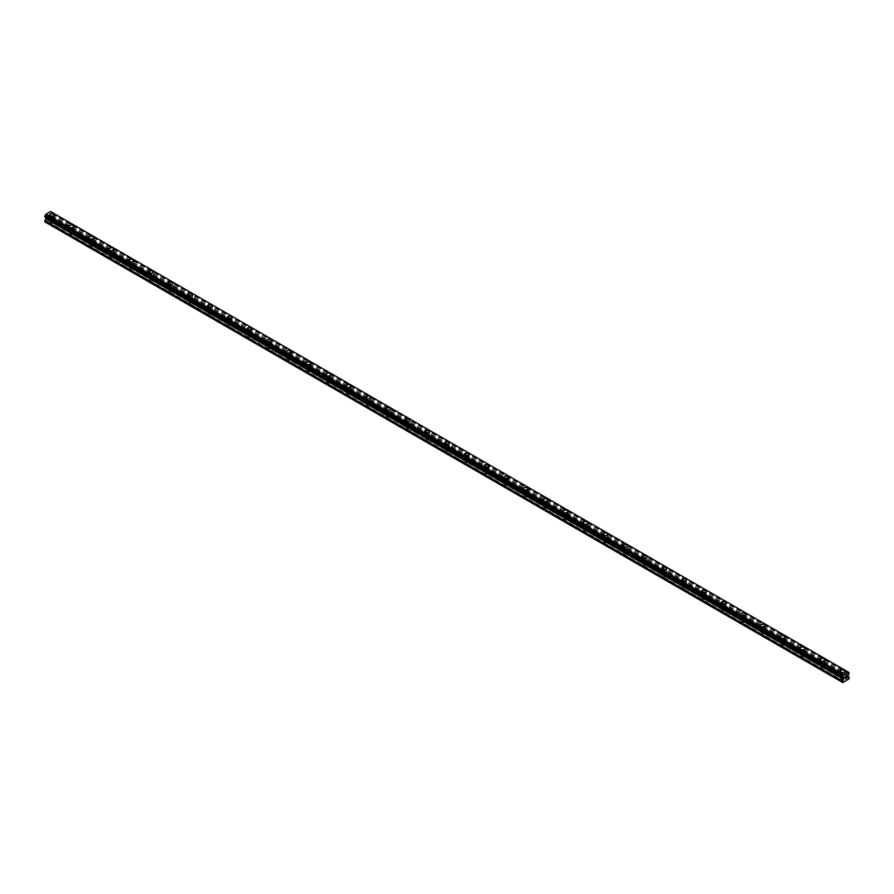 <?xml version="1.0" encoding="UTF-8"?>
<svg xmlns="http://www.w3.org/2000/svg" width="894" height="894" viewBox="0 0 894 894"><rect width="100%" height="100%" fill="white"/><g stroke="black" fill="none" stroke-linecap="round" stroke-linejoin="round"><path stroke-width="0.67" stroke-dasharray="4.47 3.35" d="M50.746 222.997A1.576 0.905 0 0 0 52.467 223.187A1.576 0.905 0 0 0 53.439 222.349A1.576 0.905 0 0 0 52.969 221.712A1.576 0.905 0 0 0 51.26 221.511A1.576 0.905 0 0 0 50.287 222.349A1.576 0.905 0 0 0 50.746 222.997M50.746 218.996A1.576 0.905 0 0 0 52.467 219.198A1.576 0.905 0 0 0 53.439 218.359A1.576 0.905 0 0 0 52.969 217.723A1.576 0.905 0 0 0 51.26 217.521A1.576 0.905 0 0 0 50.287 218.359A1.576 0.905 0 0 0 50.746 218.996M54.31 214.94L54.31 214.94A2.447 1.408 180 0 1 52.802 216.247A2.447 1.408 180 0 1 50.131 215.935A2.447 1.408 180 0 1 49.416 214.94L49.416 214.94M70.503 234.396A1.576 0.905 0 0 0 72.224 234.597A1.576 0.905 0 0 0 73.185 233.759A1.576 0.905 0 0 0 72.727 233.11A1.576 0.905 0 0 0 71.017 232.921A1.576 0.905 0 0 0 70.045 233.759A1.576 0.905 0 0 0 70.503 234.396M70.503 230.406A1.576 0.905 0 0 0 72.224 230.607A1.576 0.905 0 0 0 73.185 229.769A1.576 0.905 0 0 0 72.727 229.121A1.576 0.905 0 0 0 71.017 228.931A1.576 0.905 0 0 0 70.045 229.769A1.576 0.905 0 0 0 70.503 230.406M74.068 226.35L74.068 226.338A2.447 1.408 180 0 1 72.559 227.646A2.447 1.408 180 0 1 69.888 227.344A2.447 1.408 180 0 1 69.173 226.35L69.173 226.338M90.26 245.805A1.576 0.905 0 0 0 91.981 246.006A1.576 0.905 0 0 0 92.942 245.168A1.576 0.905 0 0 0 92.484 244.52A1.576 0.905 0 0 0 90.775 244.33A1.576 0.905 0 0 0 89.802 245.168A1.576 0.905 0 0 0 90.26 245.805M90.26 241.816A1.576 0.905 0 0 0 91.981 242.006A1.576 0.905 0 0 0 92.942 241.168A1.576 0.905 0 0 0 92.484 240.531A1.576 0.905 0 0 0 90.775 240.33A1.576 0.905 0 0 0 89.802 241.168A1.576 0.905 0 0 0 90.26 241.816M93.825 237.748L93.825 237.748A2.447 1.408 180 0 1 92.317 239.056A2.447 1.408 180 0 1 89.646 238.754A2.447 1.408 180 0 1 88.931 237.748L88.931 237.748M110.018 257.215A1.576 0.905 0 0 0 111.739 257.405A1.576 0.905 0 0 0 112.7 256.567A1.576 0.905 0 0 0 112.242 255.93A1.576 0.905 0 0 0 110.532 255.729A1.576 0.905 0 0 0 109.56 256.567A1.576 0.905 0 0 0 110.018 257.215M110.018 253.225A1.576 0.905 0 0 0 111.739 253.415A1.576 0.905 0 0 0 112.7 252.577A1.576 0.905 0 0 0 112.242 251.94A1.576 0.905 0 0 0 110.532 251.739A1.576 0.905 0 0 0 109.56 252.577A1.576 0.905 0 0 0 110.018 253.225M113.583 249.158L113.583 249.158A2.447 1.408 180 0 1 112.063 250.465A2.447 1.408 180 0 1 109.403 250.152A2.447 1.408 180 0 1 108.688 249.158L108.688 249.158M129.775 268.613A1.576 0.905 0 0 0 131.496 268.815A1.576 0.905 0 0 0 132.457 267.976A1.576 0.905 0 0 0 131.999 267.34A1.576 0.905 0 0 0 130.289 267.138A1.576 0.905 0 0 0 129.317 267.976A1.576 0.905 0 0 0 129.775 268.613M129.775 264.624A1.576 0.905 0 0 0 131.496 264.825A1.576 0.905 0 0 0 132.457 263.987A1.576 0.905 0 0 0 131.999 263.339A1.576 0.905 0 0 0 130.289 263.149A1.576 0.905 0 0 0 129.317 263.987A1.576 0.905 0 0 0 129.775 264.624M133.329 260.567L133.329 260.567A2.447 1.408 180 0 1 131.82 261.875A2.447 1.408 180 0 1 129.161 261.562A2.447 1.408 180 0 1 128.445 260.567L128.445 260.567M149.533 280.023A1.576 0.905 0 0 0 151.242 280.224A1.576 0.905 0 0 0 152.215 279.386A1.576 0.905 0 0 0 151.757 278.738A1.576 0.905 0 0 0 150.047 278.548A1.576 0.905 0 0 0 149.075 279.386A1.576 0.905 0 0 0 149.533 280.023M149.533 276.034A1.576 0.905 0 0 0 151.242 276.235A1.576 0.905 0 0 0 152.215 275.397A1.576 0.905 0 0 0 151.757 274.749A1.576 0.905 0 0 0 150.047 274.559A1.576 0.905 0 0 0 149.075 275.397A1.576 0.905 0 0 0 149.533 276.034M153.086 271.966L153.086 271.977A2.447 1.408 180 0 1 151.578 273.273A2.447 1.408 180 0 1 148.918 272.972A2.447 1.408 180 0 1 148.203 271.977L148.203 271.966M169.29 291.433A1.576 0.905 0 0 0 171 291.634A1.576 0.905 0 0 0 171.972 290.796A1.576 0.905 0 0 0 171.514 290.148A1.576 0.905 0 0 0 169.804 289.947A1.576 0.905 0 0 0 168.832 290.796A1.576 0.905 0 0 0 169.29 291.433M169.29 287.443A1.576 0.905 0 0 0 171 287.633A1.576 0.905 0 0 0 171.972 286.795A1.576 0.905 0 0 0 171.514 286.158A1.576 0.905 0 0 0 169.804 285.957A1.576 0.905 0 0 0 168.832 286.795A1.576 0.905 0 0 0 169.29 287.443M172.844 283.376L172.844 283.376A2.447 1.408 180 0 1 171.335 284.683A2.447 1.408 180 0 1 168.675 284.381A2.447 1.408 180 0 1 167.96 283.376L167.96 283.376M189.047 302.842A1.576 0.905 0 0 0 190.757 303.032A1.576 0.905 0 0 0 191.729 302.194A1.576 0.905 0 0 0 191.271 301.557A1.576 0.905 0 0 0 189.562 301.356A1.576 0.905 0 0 0 188.589 302.194A1.576 0.905 0 0 0 189.047 302.842M189.047 298.842A1.576 0.905 0 0 0 190.757 299.043A1.576 0.905 0 0 0 191.729 298.205A1.576 0.905 0 0 0 191.271 297.568A1.576 0.905 0 0 0 189.562 297.367A1.576 0.905 0 0 0 188.589 298.205A1.576 0.905 0 0 0 189.047 298.842M192.601 294.785L192.601 294.785A2.447 1.408 180 0 1 191.093 296.093A2.447 1.408 180 0 1 188.433 295.78A2.447 1.408 180 0 1 187.718 294.785L187.718 294.785M208.805 314.241A1.576 0.905 0 0 0 210.515 314.442A1.576 0.905 0 0 0 211.487 313.604A1.576 0.905 0 0 0 211.029 312.967A1.576 0.905 0 0 0 209.319 312.766A1.576 0.905 0 0 0 208.347 313.604A1.576 0.905 0 0 0 208.805 314.241M208.805 310.252A1.576 0.905 0 0 0 210.515 310.453A1.576 0.905 0 0 0 211.487 309.615A1.576 0.905 0 0 0 211.029 308.966A1.576 0.905 0 0 0 209.319 308.776A1.576 0.905 0 0 0 208.347 309.615A1.576 0.905 0 0 0 208.805 310.252M212.359 306.195L212.359 306.184A2.447 1.408 180 0 1 210.85 307.491A2.447 1.408 180 0 1 208.19 307.19A2.447 1.408 180 0 1 207.475 306.195L207.475 306.184M228.562 325.651A1.576 0.905 0 0 0 230.272 325.852A1.576 0.905 0 0 0 231.244 325.014A1.576 0.905 0 0 0 230.786 324.366A1.576 0.905 0 0 0 229.076 324.176A1.576 0.905 0 0 0 228.104 325.014A1.576 0.905 0 0 0 228.562 325.651M228.562 321.661A1.576 0.905 0 0 0 230.272 321.851A1.576 0.905 0 0 0 231.244 321.013A1.576 0.905 0 0 0 230.786 320.376A1.576 0.905 0 0 0 229.076 320.175A1.576 0.905 0 0 0 228.104 321.013A1.576 0.905 0 0 0 228.562 321.661M232.116 317.593L232.116 317.593A2.447 1.408 180 0 1 230.607 318.901A2.447 1.408 180 0 1 227.948 318.599A2.447 1.408 180 0 1 227.232 317.593L227.232 317.593M248.32 337.06A1.576 0.905 0 0 0 250.029 337.25A1.576 0.905 0 0 0 251.002 336.412A1.576 0.905 0 0 0 250.543 335.775A1.576 0.905 0 0 0 248.834 335.574A1.576 0.905 0 0 0 247.862 336.412A1.576 0.905 0 0 0 248.32 337.06M248.32 333.071A1.576 0.905 0 0 0 250.029 333.261A1.576 0.905 0 0 0 251.002 332.423A1.576 0.905 0 0 0 250.543 331.786A1.576 0.905 0 0 0 248.834 331.585A1.576 0.905 0 0 0 247.862 332.423A1.576 0.905 0 0 0 248.32 333.071M251.873 329.003L251.873 329.003A2.447 1.408 180 0 1 250.365 330.311A2.447 1.408 180 0 1 247.705 329.998A2.447 1.408 180 0 1 246.99 329.003L246.99 329.003M268.077 348.47A1.576 0.905 0 0 0 269.787 348.66A1.576 0.905 0 0 0 270.759 347.822A1.576 0.905 0 0 0 270.301 347.185A1.576 0.905 0 0 0 268.591 346.984A1.576 0.905 0 0 0 267.619 347.822A1.576 0.905 0 0 0 268.077 348.47M268.077 344.469A1.576 0.905 0 0 0 269.787 344.671A1.576 0.905 0 0 0 270.759 343.832A1.576 0.905 0 0 0 270.301 343.184A1.576 0.905 0 0 0 268.591 342.994A1.576 0.905 0 0 0 267.619 343.832A1.576 0.905 0 0 0 268.077 344.469M271.631 340.413L271.631 340.413A2.447 1.408 180 0 1 270.122 341.72A2.447 1.408 180 0 1 267.462 341.407A2.447 1.408 180 0 1 266.747 340.413L266.747 340.413M287.834 359.869A1.576 0.905 0 0 0 289.544 360.07A1.576 0.905 0 0 0 290.516 359.232A1.576 0.905 0 0 0 290.058 358.583A1.576 0.905 0 0 0 288.349 358.393A1.576 0.905 0 0 0 287.376 359.232A1.576 0.905 0 0 0 287.834 359.869M287.834 355.879A1.576 0.905 0 0 0 289.544 356.08A1.576 0.905 0 0 0 290.516 355.242A1.576 0.905 0 0 0 290.058 354.594A1.576 0.905 0 0 0 288.349 354.404A1.576 0.905 0 0 0 287.376 355.242A1.576 0.905 0 0 0 287.834 355.879M291.388 351.811L291.388 351.823A2.447 1.408 180 0 1 289.879 353.119A2.447 1.408 180 0 1 287.22 352.817A2.447 1.408 180 0 1 286.505 351.823L286.505 351.811M307.592 371.278A1.576 0.905 0 0 0 309.302 371.479A1.576 0.905 0 0 0 310.274 370.641A1.576 0.905 0 0 0 309.816 369.993A1.576 0.905 0 0 0 308.095 369.803A1.576 0.905 0 0 0 307.134 370.641A1.576 0.905 0 0 0 307.592 371.278M307.592 367.289A1.576 0.905 0 0 0 309.302 367.479A1.576 0.905 0 0 0 310.274 366.641A1.576 0.905 0 0 0 309.816 366.004A1.576 0.905 0 0 0 308.095 365.802A1.576 0.905 0 0 0 307.134 366.641A1.576 0.905 0 0 0 307.592 367.289M311.146 363.221L311.146 363.221A2.447 1.408 180 0 1 309.637 364.528A2.447 1.408 180 0 1 306.977 364.227A2.447 1.408 180 0 1 306.262 363.221L306.262 363.221M327.349 382.688A1.576 0.905 0 0 0 329.059 382.878A1.576 0.905 0 0 0 330.031 382.04A1.576 0.905 0 0 0 329.573 381.403A1.576 0.905 0 0 0 327.852 381.202A1.576 0.905 0 0 0 326.891 382.04A1.576 0.905 0 0 0 327.349 382.688M327.349 378.687A1.576 0.905 0 0 0 329.059 378.888A1.576 0.905 0 0 0 330.031 378.05A1.576 0.905 0 0 0 329.573 377.413A1.576 0.905 0 0 0 327.852 377.212A1.576 0.905 0 0 0 326.891 378.05A1.576 0.905 0 0 0 327.349 378.687M330.903 374.631L330.903 374.631A2.447 1.408 180 0 1 329.394 375.938A2.447 1.408 180 0 1 326.735 375.625A2.447 1.408 180 0 1 326.008 374.631L326.008 374.631M347.107 394.086A1.576 0.905 0 0 0 348.816 394.288A1.576 0.905 0 0 0 349.789 393.449A1.576 0.905 0 0 0 349.331 392.812A1.576 0.905 0 0 0 347.61 392.611A1.576 0.905 0 0 0 346.648 393.449A1.576 0.905 0 0 0 347.107 394.086M347.107 390.097A1.576 0.905 0 0 0 348.816 390.298A1.576 0.905 0 0 0 349.789 389.46A1.576 0.905 0 0 0 349.331 388.812A1.576 0.905 0 0 0 347.61 388.622A1.576 0.905 0 0 0 346.648 389.46A1.576 0.905 0 0 0 347.107 390.097M350.66 386.04L350.66 386.04A2.447 1.408 180 0 1 349.152 387.337A2.447 1.408 180 0 1 346.492 387.035A2.447 1.408 180 0 1 345.766 386.04L345.766 386.04M366.864 405.496A1.576 0.905 0 0 0 368.574 405.697A1.576 0.905 0 0 0 369.546 404.859A1.576 0.905 0 0 0 369.088 404.211A1.576 0.905 0 0 0 367.367 404.021A1.576 0.905 0 0 0 366.406 404.859A1.576 0.905 0 0 0 366.864 405.496M366.864 401.507A1.576 0.905 0 0 0 368.574 401.697A1.576 0.905 0 0 0 369.546 400.858A1.576 0.905 0 0 0 369.088 400.221A1.576 0.905 0 0 0 367.367 400.02A1.576 0.905 0 0 0 366.406 400.858A1.576 0.905 0 0 0 366.864 401.507M370.418 397.439L370.418 397.439A2.447 1.408 180 0 1 368.909 398.746A2.447 1.408 180 0 1 366.238 398.445A2.447 1.408 180 0 1 365.523 397.439L365.523 397.439M386.621 416.906A1.576 0.905 0 0 0 388.331 417.096A1.576 0.905 0 0 0 389.303 416.258A1.576 0.905 0 0 0 388.845 415.621A1.576 0.905 0 0 0 387.124 415.419A1.576 0.905 0 0 0 386.152 416.258A1.576 0.905 0 0 0 386.621 416.906M386.621 412.916A1.576 0.905 0 0 0 388.331 413.106A1.576 0.905 0 0 0 389.303 412.268A1.576 0.905 0 0 0 388.845 411.631A1.576 0.905 0 0 0 387.124 411.43A1.576 0.905 0 0 0 386.152 412.268A1.576 0.905 0 0 0 386.621 412.916M390.175 408.849L390.175 408.849A2.447 1.408 180 0 1 388.666 410.156A2.447 1.408 180 0 1 385.996 409.854A2.447 1.408 180 0 1 385.28 408.849L385.28 408.849M406.379 428.315A1.576 0.905 0 0 0 408.089 428.505A1.576 0.905 0 0 0 409.061 427.667A1.576 0.905 0 0 0 408.603 427.03A1.576 0.905 0 0 0 406.882 426.829A1.576 0.905 0 0 0 405.91 427.667A1.576 0.905 0 0 0 406.379 428.315M406.379 424.315A1.576 0.905 0 0 0 408.089 424.516A1.576 0.905 0 0 0 409.061 423.678A1.576 0.905 0 0 0 408.603 423.03A1.576 0.905 0 0 0 406.882 422.84A1.576 0.905 0 0 0 405.91 423.678A1.576 0.905 0 0 0 406.379 424.315M409.933 420.258L409.933 420.258A2.447 1.408 180 0 1 408.424 421.566A2.447 1.408 180 0 1 405.753 421.253A2.447 1.408 180 0 1 405.038 420.258L405.038 420.258M426.136 439.714A1.576 0.905 0 0 0 427.846 439.915A1.576 0.905 0 0 0 428.818 439.077A1.576 0.905 0 0 0 428.349 438.429A1.576 0.905 0 0 0 426.639 438.239A1.576 0.905 0 0 0 425.667 439.077A1.576 0.905 0 0 0 426.136 439.714M426.136 435.724A1.576 0.905 0 0 0 427.846 435.926A1.576 0.905 0 0 0 428.818 435.087A1.576 0.905 0 0 0 428.349 434.439A1.576 0.905 0 0 0 426.639 434.249A1.576 0.905 0 0 0 425.667 435.087A1.576 0.905 0 0 0 426.136 435.724M429.69 431.657L429.69 431.668A2.447 1.408 180 0 1 428.181 432.964A2.447 1.408 180 0 1 425.51 432.662A2.447 1.408 180 0 1 424.795 431.668L424.795 431.657M445.894 451.124A1.576 0.905 0 0 0 447.603 451.325A1.576 0.905 0 0 0 448.576 450.487A1.576 0.905 0 0 0 448.106 449.838A1.576 0.905 0 0 0 446.397 449.648A1.576 0.905 0 0 0 445.424 450.487A1.576 0.905 0 0 0 445.894 451.124M445.894 447.134A1.576 0.905 0 0 0 447.603 447.324A1.576 0.905 0 0 0 448.576 446.486A1.576 0.905 0 0 0 448.106 445.849A1.576 0.905 0 0 0 446.397 445.648A1.576 0.905 0 0 0 445.424 446.486A1.576 0.905 0 0 0 445.894 447.134M449.447 443.066L449.447 443.066A2.447 1.408 180 0 1 447.939 444.374A2.447 1.408 180 0 1 445.268 444.072A2.447 1.408 180 0 1 444.553 443.066L444.553 443.066M465.651 462.533A1.576 0.905 0 0 0 467.361 462.723A1.576 0.905 0 0 0 468.333 461.885A1.576 0.905 0 0 0 467.864 461.248A1.576 0.905 0 0 0 466.154 461.047A1.576 0.905 0 0 0 465.182 461.885A1.576 0.905 0 0 0 465.651 462.533M465.651 458.533A1.576 0.905 0 0 0 467.361 458.734A1.576 0.905 0 0 0 468.333 457.896A1.576 0.905 0 0 0 467.864 457.259A1.576 0.905 0 0 0 466.154 457.057A1.576 0.905 0 0 0 465.182 457.896A1.576 0.905 0 0 0 465.651 458.533M469.205 454.476L469.205 454.476A2.447 1.408 180 0 1 467.696 455.784A2.447 1.408 180 0 1 465.025 455.471A2.447 1.408 180 0 1 464.31 454.476L464.31 454.476M485.397 473.932A1.576 0.905 0 0 0 487.118 474.133A1.576 0.905 0 0 0 488.09 473.295A1.576 0.905 0 0 0 487.621 472.658A1.576 0.905 0 0 0 485.911 472.457A1.576 0.905 0 0 0 484.939 473.295A1.576 0.905 0 0 0 485.397 473.932M485.397 469.942A1.576 0.905 0 0 0 487.118 470.143A1.576 0.905 0 0 0 488.09 469.305A1.576 0.905 0 0 0 487.621 468.657A1.576 0.905 0 0 0 485.911 468.467A1.576 0.905 0 0 0 484.939 469.305A1.576 0.905 0 0 0 485.397 469.942M488.962 465.886L488.962 465.886A2.447 1.408 180 0 1 487.453 467.193A2.447 1.408 180 0 1 484.783 466.88A2.447 1.408 180 0 1 484.067 465.886L484.067 465.886M505.155 485.341A1.576 0.905 0 0 0 506.876 485.543A1.576 0.905 0 0 0 507.848 484.704A1.576 0.905 0 0 0 507.379 484.056A1.576 0.905 0 0 0 505.669 483.866A1.576 0.905 0 0 0 504.697 484.704A1.576 0.905 0 0 0 505.155 485.341M505.155 481.352A1.576 0.905 0 0 0 506.876 481.553A1.576 0.905 0 0 0 507.848 480.704A1.576 0.905 0 0 0 507.379 480.067A1.576 0.905 0 0 0 505.669 479.866A1.576 0.905 0 0 0 504.697 480.704A1.576 0.905 0 0 0 505.155 481.352M508.72 477.295L508.72 477.284A2.447 1.408 180 0 1 507.211 478.592A2.447 1.408 180 0 1 504.54 478.29A2.447 1.408 180 0 1 503.825 477.295L503.825 477.284M524.912 496.751A1.576 0.905 0 0 0 526.633 496.941A1.576 0.905 0 0 0 527.594 496.103A1.576 0.905 0 0 0 527.136 495.466A1.576 0.905 0 0 0 525.426 495.265A1.576 0.905 0 0 0 524.454 496.103A1.576 0.905 0 0 0 524.912 496.751M524.912 492.762A1.576 0.905 0 0 0 526.633 492.952A1.576 0.905 0 0 0 527.594 492.113A1.576 0.905 0 0 0 527.136 491.476A1.576 0.905 0 0 0 525.426 491.275A1.576 0.905 0 0 0 524.454 492.113A1.576 0.905 0 0 0 524.912 492.762M528.477 488.694L528.477 488.694A2.447 1.408 180 0 1 526.968 490.001A2.447 1.408 180 0 1 524.297 489.7A2.447 1.408 180 0 1 523.582 488.694L523.582 488.694M544.669 508.161A1.576 0.905 0 0 0 546.39 508.351A1.576 0.905 0 0 0 547.351 507.513A1.576 0.905 0 0 0 546.893 506.876A1.576 0.905 0 0 0 545.184 506.674A1.576 0.905 0 0 0 544.211 507.513A1.576 0.905 0 0 0 544.669 508.161M544.669 504.16A1.576 0.905 0 0 0 546.39 504.361A1.576 0.905 0 0 0 547.351 503.523A1.576 0.905 0 0 0 546.893 502.886A1.576 0.905 0 0 0 545.184 502.685A1.576 0.905 0 0 0 544.211 503.523A1.576 0.905 0 0 0 544.669 504.16M548.234 500.104L548.234 500.104A2.447 1.408 180 0 1 546.715 501.411A2.447 1.408 180 0 1 544.055 501.098A2.447 1.408 180 0 1 543.34 500.104L543.34 500.104M564.427 519.559A1.576 0.905 0 0 0 566.148 519.76A1.576 0.905 0 0 0 567.109 518.922A1.576 0.905 0 0 0 566.651 518.274A1.576 0.905 0 0 0 564.941 518.084A1.576 0.905 0 0 0 563.969 518.922A1.576 0.905 0 0 0 564.427 519.559M564.427 515.57A1.576 0.905 0 0 0 566.148 515.771A1.576 0.905 0 0 0 567.109 514.933A1.576 0.905 0 0 0 566.651 514.285A1.576 0.905 0 0 0 564.941 514.095A1.576 0.905 0 0 0 563.969 514.933A1.576 0.905 0 0 0 564.427 515.57M567.992 511.502L567.992 511.513A2.447 1.408 180 0 1 566.472 512.81A2.447 1.408 180 0 1 563.812 512.508A2.447 1.408 180 0 1 563.097 511.513L563.097 511.502M584.184 530.969A1.576 0.905 0 0 0 585.905 531.17A1.576 0.905 0 0 0 586.866 530.332A1.576 0.905 0 0 0 586.408 529.684A1.576 0.905 0 0 0 584.698 529.494A1.576 0.905 0 0 0 583.726 530.332A1.576 0.905 0 0 0 584.184 530.969M584.184 526.979A1.576 0.905 0 0 0 585.905 527.169A1.576 0.905 0 0 0 586.866 526.331A1.576 0.905 0 0 0 586.408 525.694A1.576 0.905 0 0 0 584.698 525.493A1.576 0.905 0 0 0 583.726 526.331A1.576 0.905 0 0 0 584.184 526.979M587.738 522.912L587.738 522.912A2.447 1.408 180 0 1 586.229 524.219A2.447 1.408 180 0 1 583.57 523.918A2.447 1.408 180 0 1 582.854 522.912L582.854 522.912M603.942 542.379A1.576 0.905 0 0 0 605.651 542.569A1.576 0.905 0 0 0 606.624 541.73A1.576 0.905 0 0 0 606.166 541.093A1.576 0.905 0 0 0 604.456 540.892A1.576 0.905 0 0 0 603.484 541.73A1.576 0.905 0 0 0 603.942 542.379M603.942 538.389A1.576 0.905 0 0 0 605.651 538.579A1.576 0.905 0 0 0 606.624 537.741A1.576 0.905 0 0 0 606.166 537.104A1.576 0.905 0 0 0 604.456 536.903A1.576 0.905 0 0 0 603.484 537.741A1.576 0.905 0 0 0 603.942 538.389M607.495 534.321L607.495 534.321A2.447 1.408 180 0 1 605.987 535.629A2.447 1.408 180 0 1 603.327 535.316A2.447 1.408 180 0 1 602.612 534.321L602.612 534.321M623.699 553.777A1.576 0.905 0 0 0 625.409 553.978A1.576 0.905 0 0 0 626.381 553.14A1.576 0.905 0 0 0 625.923 552.503A1.576 0.905 0 0 0 624.213 552.302A1.576 0.905 0 0 0 623.241 553.14A1.576 0.905 0 0 0 623.699 553.777M623.699 549.788A1.576 0.905 0 0 0 625.409 549.989A1.576 0.905 0 0 0 626.381 549.151A1.576 0.905 0 0 0 625.923 548.503A1.576 0.905 0 0 0 624.213 548.313A1.576 0.905 0 0 0 623.241 549.151A1.576 0.905 0 0 0 623.699 549.788M627.253 545.731L627.253 545.731A2.447 1.408 180 0 1 625.744 547.039A2.447 1.408 180 0 1 623.084 546.726A2.447 1.408 180 0 1 622.369 545.731L622.369 545.731M643.456 565.187A1.576 0.905 0 0 0 645.166 565.388A1.576 0.905 0 0 0 646.139 564.55A1.576 0.905 0 0 0 645.68 563.902A1.576 0.905 0 0 0 643.971 563.712A1.576 0.905 0 0 0 642.998 564.55A1.576 0.905 0 0 0 643.456 565.187M643.456 561.197A1.576 0.905 0 0 0 645.166 561.398A1.576 0.905 0 0 0 646.139 560.56A1.576 0.905 0 0 0 645.68 559.912A1.576 0.905 0 0 0 643.971 559.722A1.576 0.905 0 0 0 642.998 560.56A1.576 0.905 0 0 0 643.456 561.197M647.01 557.141L647.01 557.13A2.447 1.408 180 0 1 645.502 558.437A2.447 1.408 180 0 1 642.842 558.135A2.447 1.408 180 0 1 642.127 557.141L642.127 557.13M663.214 576.596A1.576 0.905 0 0 0 664.924 576.798A1.576 0.905 0 0 0 665.896 575.959A1.576 0.905 0 0 0 665.438 575.311A1.576 0.905 0 0 0 663.728 575.11A1.576 0.905 0 0 0 662.756 575.959A1.576 0.905 0 0 0 663.214 576.596M663.214 572.607A1.576 0.905 0 0 0 664.924 572.797A1.576 0.905 0 0 0 665.896 571.959A1.576 0.905 0 0 0 665.438 571.322A1.576 0.905 0 0 0 663.728 571.121A1.576 0.905 0 0 0 662.756 571.959A1.576 0.905 0 0 0 663.214 572.607M666.768 568.539L666.768 568.539A2.447 1.408 180 0 1 665.259 569.847A2.447 1.408 180 0 1 662.599 569.545A2.447 1.408 180 0 1 661.884 568.539L661.884 568.539M682.971 588.006A1.576 0.905 0 0 0 684.681 588.196A1.576 0.905 0 0 0 685.653 587.358A1.576 0.905 0 0 0 685.195 586.721A1.576 0.905 0 0 0 683.485 586.52A1.576 0.905 0 0 0 682.513 587.358A1.576 0.905 0 0 0 682.971 588.006M682.971 584.005A1.576 0.905 0 0 0 684.681 584.207A1.576 0.905 0 0 0 685.653 583.369A1.576 0.905 0 0 0 685.195 582.732A1.576 0.905 0 0 0 683.485 582.53A1.576 0.905 0 0 0 682.513 583.369A1.576 0.905 0 0 0 682.971 584.005M686.525 579.949L686.525 579.949A2.447 1.408 180 0 1 685.016 581.256A2.447 1.408 180 0 1 682.357 580.944A2.447 1.408 180 0 1 681.641 579.949L681.641 579.949M702.729 599.405A1.576 0.905 0 0 0 704.438 599.606A1.576 0.905 0 0 0 705.411 598.768A1.576 0.905 0 0 0 704.953 598.131A1.576 0.905 0 0 0 703.243 597.93A1.576 0.905 0 0 0 702.271 598.768A1.576 0.905 0 0 0 702.729 599.405M702.729 595.415A1.576 0.905 0 0 0 704.438 595.616A1.576 0.905 0 0 0 705.411 594.778A1.576 0.905 0 0 0 704.953 594.13A1.576 0.905 0 0 0 703.243 593.94A1.576 0.905 0 0 0 702.271 594.778A1.576 0.905 0 0 0 702.729 595.415M706.282 591.347L706.282 591.359A2.447 1.408 180 0 1 704.774 592.655A2.447 1.408 180 0 1 702.114 592.353A2.447 1.408 180 0 1 701.399 591.359L701.399 591.347M722.486 610.814A1.576 0.905 0 0 0 724.196 611.015A1.576 0.905 0 0 0 725.168 610.177A1.576 0.905 0 0 0 724.71 609.529A1.576 0.905 0 0 0 723 609.339A1.576 0.905 0 0 0 722.028 610.177A1.576 0.905 0 0 0 722.486 610.814M722.486 606.825A1.576 0.905 0 0 0 724.196 607.015A1.576 0.905 0 0 0 725.168 606.177A1.576 0.905 0 0 0 724.71 605.54A1.576 0.905 0 0 0 723 605.339A1.576 0.905 0 0 0 722.028 606.177A1.576 0.905 0 0 0 722.486 606.825M726.04 602.757L726.04 602.757A2.447 1.408 180 0 1 724.531 604.065A2.447 1.408 180 0 1 721.871 603.763A2.447 1.408 180 0 1 721.156 602.757L721.156 602.757M742.244 622.224A1.576 0.905 0 0 0 743.953 622.414A1.576 0.905 0 0 0 744.925 621.576A1.576 0.905 0 0 0 744.467 620.939A1.576 0.905 0 0 0 742.758 620.738A1.576 0.905 0 0 0 741.785 621.576A1.576 0.905 0 0 0 742.244 622.224M742.244 618.235A1.576 0.905 0 0 0 743.953 618.424A1.576 0.905 0 0 0 744.925 617.586A1.576 0.905 0 0 0 744.467 616.949A1.576 0.905 0 0 0 742.758 616.748A1.576 0.905 0 0 0 741.785 617.586A1.576 0.905 0 0 0 742.244 618.235M745.797 614.167L745.797 614.167A2.447 1.408 180 0 1 744.289 615.474A2.447 1.408 180 0 1 741.629 615.161A2.447 1.408 180 0 1 740.914 614.167L740.914 614.167M762.001 633.634A1.576 0.905 0 0 0 763.711 633.824A1.576 0.905 0 0 0 764.683 632.986A1.576 0.905 0 0 0 764.225 632.349A1.576 0.905 0 0 0 762.504 632.147A1.576 0.905 0 0 0 761.543 632.986A1.576 0.905 0 0 0 762.001 633.634M762.001 629.633A1.576 0.905 0 0 0 763.711 629.834A1.576 0.905 0 0 0 764.683 628.996A1.576 0.905 0 0 0 764.225 628.348A1.576 0.905 0 0 0 762.504 628.158A1.576 0.905 0 0 0 761.543 628.996A1.576 0.905 0 0 0 762.001 629.633M765.555 625.576L765.555 625.576A2.447 1.408 180 0 1 764.046 626.884A2.447 1.408 180 0 1 761.386 626.571A2.447 1.408 180 0 1 760.671 625.576L760.671 625.576M781.758 645.032A1.576 0.905 0 0 0 783.468 645.233A1.576 0.905 0 0 0 784.44 644.395A1.576 0.905 0 0 0 783.982 643.747A1.576 0.905 0 0 0 782.261 643.557A1.576 0.905 0 0 0 781.3 644.395A1.576 0.905 0 0 0 781.758 645.032M781.758 641.043A1.576 0.905 0 0 0 783.468 641.244A1.576 0.905 0 0 0 784.44 640.406A1.576 0.905 0 0 0 783.982 639.758A1.576 0.905 0 0 0 782.261 639.568A1.576 0.905 0 0 0 781.3 640.406A1.576 0.905 0 0 0 781.758 641.043M785.312 636.986L785.312 636.975A2.447 1.408 180 0 1 783.803 638.282A2.447 1.408 180 0 1 781.144 637.981A2.447 1.408 180 0 1 780.417 636.986L780.417 636.975M801.516 656.442A1.576 0.905 0 0 0 803.225 656.643A1.576 0.905 0 0 0 804.198 655.805A1.576 0.905 0 0 0 803.74 655.157A1.576 0.905 0 0 0 802.019 654.967A1.576 0.905 0 0 0 801.058 655.805A1.576 0.905 0 0 0 801.516 656.442M801.516 652.452A1.576 0.905 0 0 0 803.225 652.642A1.576 0.905 0 0 0 804.198 651.804A1.576 0.905 0 0 0 803.74 651.167A1.576 0.905 0 0 0 802.019 650.966A1.576 0.905 0 0 0 801.058 651.804A1.576 0.905 0 0 0 801.516 652.452M805.069 648.385L805.069 648.385A2.447 1.408 180 0 1 803.561 649.692A2.447 1.408 180 0 1 800.901 649.39A2.447 1.408 180 0 1 800.175 648.385L800.175 648.385M821.273 667.852A1.576 0.905 0 0 0 822.983 668.041A1.576 0.905 0 0 0 823.955 667.203A1.576 0.905 0 0 0 823.497 666.566A1.576 0.905 0 0 0 821.776 666.365A1.576 0.905 0 0 0 820.815 667.203A1.576 0.905 0 0 0 821.273 667.852M821.273 663.851A1.576 0.905 0 0 0 822.983 664.052A1.576 0.905 0 0 0 823.955 663.214A1.576 0.905 0 0 0 823.497 662.577A1.576 0.905 0 0 0 821.776 662.376A1.576 0.905 0 0 0 820.815 663.214A1.576 0.905 0 0 0 821.273 663.851M824.827 659.794L824.827 659.794A2.447 1.408 180 0 1 823.318 661.102A2.447 1.408 180 0 1 820.647 660.789A2.447 1.408 180 0 1 819.932 659.794L819.932 659.794M841.03 679.25A1.576 0.905 0 0 0 842.74 679.451A1.576 0.905 0 0 0 843.712 678.613A1.576 0.905 0 0 0 843.254 677.976A1.576 0.905 0 0 0 841.533 677.775A1.576 0.905 0 0 0 840.561 678.613A1.576 0.905 0 0 0 841.03 679.25M841.03 675.261A1.576 0.905 0 0 0 842.74 675.462A1.576 0.905 0 0 0 843.712 674.624A1.576 0.905 0 0 0 843.254 673.975A1.576 0.905 0 0 0 841.533 673.785A1.576 0.905 0 0 0 840.561 674.624A1.576 0.905 0 0 0 841.03 675.261M844.584 671.204L844.584 671.204A2.447 1.408 180 0 1 843.076 672.5A2.447 1.408 180 0 1 840.405 672.199A2.447 1.408 180 0 1 839.689 671.204L839.689 671.204M840.405 675.618A2.447 1.408 0 0 0 843.076 675.92A2.447 1.408 0 0 0 844.584 674.624A2.447 1.408 0 0 0 843.869 673.618A2.447 1.408 0 0 0 841.198 673.316A2.447 1.408 0 0 0 839.689 674.624A2.447 1.408 0 0 0 840.405 675.618M840.405 672.545A2.447 1.408 0 0 0 843.076 672.847A2.447 1.408 0 0 0 844.584 671.539A2.447 1.408 0 0 0 843.869 670.545A2.447 1.408 0 0 0 841.198 670.243A2.447 1.408 0 0 0 839.689 671.539A2.447 1.408 0 0 0 840.405 672.545M820.647 664.208A2.447 1.408 0 0 0 823.318 664.521A2.447 1.408 0 0 0 824.827 663.214A2.447 1.408 0 0 0 824.112 662.219A2.447 1.408 0 0 0 821.441 661.906A2.447 1.408 0 0 0 819.932 663.214A2.447 1.408 0 0 0 820.647 664.208M820.647 661.135A2.447 1.408 0 0 0 823.318 661.437A2.447 1.408 0 0 0 824.827 660.141A2.447 1.408 0 0 0 824.112 659.135A2.447 1.408 0 0 0 821.441 658.833A2.447 1.408 0 0 0 819.932 660.141A2.447 1.408 0 0 0 820.647 661.135M800.901 652.81A2.447 1.408 0 0 0 803.561 653.112A2.447 1.408 0 0 0 805.069 651.804A2.447 1.408 0 0 0 804.354 650.81A2.447 1.408 0 0 0 801.683 650.508A2.447 1.408 0 0 0 800.175 651.804A2.447 1.408 0 0 0 800.901 652.81M800.901 649.726A2.447 1.408 0 0 0 803.561 650.039A2.447 1.408 0 0 0 805.069 648.731A2.447 1.408 0 0 0 804.354 647.737A2.447 1.408 0 0 0 801.683 647.424A2.447 1.408 0 0 0 800.175 648.731A2.447 1.408 0 0 0 800.901 649.726M781.144 641.4A2.447 1.408 0 0 0 783.803 641.702A2.447 1.408 0 0 0 785.312 640.406A2.447 1.408 0 0 0 784.597 639.4A2.447 1.408 0 0 0 781.937 639.098A2.447 1.408 0 0 0 780.417 640.406A2.447 1.408 0 0 0 781.144 641.4M781.144 638.327A2.447 1.408 0 0 0 783.803 638.629A2.447 1.408 0 0 0 785.312 637.321A2.447 1.408 0 0 0 784.597 636.327A2.447 1.408 0 0 0 781.937 636.025A2.447 1.408 0 0 0 780.417 637.321A2.447 1.408 0 0 0 781.144 638.327M761.386 629.991A2.447 1.408 0 0 0 764.046 630.304A2.447 1.408 0 0 0 765.555 628.996A2.447 1.408 0 0 0 764.839 628.001A2.447 1.408 0 0 0 762.18 627.689A2.447 1.408 0 0 0 760.671 628.996A2.447 1.408 0 0 0 761.386 629.991M761.386 626.918A2.447 1.408 0 0 0 764.046 627.219A2.447 1.408 0 0 0 765.555 625.923A2.447 1.408 0 0 0 764.839 624.917A2.447 1.408 0 0 0 762.18 624.615A2.447 1.408 0 0 0 760.671 625.923A2.447 1.408 0 0 0 761.386 626.918M741.629 618.581A2.447 1.408 0 0 0 744.289 618.894A2.447 1.408 0 0 0 745.797 617.586A2.447 1.408 0 0 0 745.082 616.592A2.447 1.408 0 0 0 742.422 616.279A2.447 1.408 0 0 0 740.914 617.586A2.447 1.408 0 0 0 741.629 618.581M741.629 615.508A2.447 1.408 0 0 0 744.289 615.81A2.447 1.408 0 0 0 745.797 614.513A2.447 1.408 0 0 0 745.082 613.507A2.447 1.408 0 0 0 742.422 613.206A2.447 1.408 0 0 0 740.914 614.513A2.447 1.408 0 0 0 741.629 615.508M721.871 607.182A2.447 1.408 0 0 0 724.531 607.484A2.447 1.408 0 0 0 726.04 606.177A2.447 1.408 0 0 0 725.325 605.182A2.447 1.408 0 0 0 722.665 604.88A2.447 1.408 0 0 0 721.156 606.177A2.447 1.408 0 0 0 721.871 607.182M721.871 604.098A2.447 1.408 0 0 0 724.531 604.411A2.447 1.408 0 0 0 726.04 603.104A2.447 1.408 0 0 0 725.325 602.109A2.447 1.408 0 0 0 722.665 601.796A2.447 1.408 0 0 0 721.156 603.104A2.447 1.408 0 0 0 721.871 604.098M702.114 595.773A2.447 1.408 0 0 0 704.774 596.074A2.447 1.408 0 0 0 706.282 594.778A2.447 1.408 0 0 0 705.567 593.772A2.447 1.408 0 0 0 702.907 593.471A2.447 1.408 0 0 0 701.399 594.778A2.447 1.408 0 0 0 702.114 595.773M702.114 592.7A2.447 1.408 0 0 0 704.774 593.001A2.447 1.408 0 0 0 706.282 591.694A2.447 1.408 0 0 0 705.567 590.699A2.447 1.408 0 0 0 702.907 590.398A2.447 1.408 0 0 0 701.399 591.694A2.447 1.408 0 0 0 702.114 592.7M682.357 584.363A2.447 1.408 0 0 0 685.016 584.676A2.447 1.408 0 0 0 686.525 583.369A2.447 1.408 0 0 0 685.81 582.374A2.447 1.408 0 0 0 683.15 582.061A2.447 1.408 0 0 0 681.641 583.369A2.447 1.408 0 0 0 682.357 584.363M682.357 581.29A2.447 1.408 0 0 0 685.016 581.592A2.447 1.408 0 0 0 686.525 580.295A2.447 1.408 0 0 0 685.81 579.29A2.447 1.408 0 0 0 683.15 578.988A2.447 1.408 0 0 0 681.641 580.295A2.447 1.408 0 0 0 682.357 581.29M662.599 572.965A2.447 1.408 0 0 0 665.259 573.266A2.447 1.408 0 0 0 666.768 571.959A2.447 1.408 0 0 0 666.052 570.964A2.447 1.408 0 0 0 663.393 570.663A2.447 1.408 0 0 0 661.884 571.959A2.447 1.408 0 0 0 662.599 572.965M662.599 569.88A2.447 1.408 0 0 0 665.259 570.193A2.447 1.408 0 0 0 666.768 568.886A2.447 1.408 0 0 0 666.052 567.891A2.447 1.408 0 0 0 663.393 567.578A2.447 1.408 0 0 0 661.884 568.886A2.447 1.408 0 0 0 662.599 569.88M642.842 561.555A2.447 1.408 0 0 0 645.502 561.857A2.447 1.408 0 0 0 647.01 560.56A2.447 1.408 0 0 0 646.295 559.555A2.447 1.408 0 0 0 643.635 559.253A2.447 1.408 0 0 0 642.127 560.56A2.447 1.408 0 0 0 642.842 561.555M642.842 558.482A2.447 1.408 0 0 0 645.502 558.784A2.447 1.408 0 0 0 647.01 557.476A2.447 1.408 0 0 0 646.295 556.481A2.447 1.408 0 0 0 643.635 556.169A2.447 1.408 0 0 0 642.127 557.476A2.447 1.408 0 0 0 642.842 558.482M623.084 550.145A2.447 1.408 0 0 0 625.744 550.458A2.447 1.408 0 0 0 627.253 549.151A2.447 1.408 0 0 0 626.538 548.145A2.447 1.408 0 0 0 623.878 547.843A2.447 1.408 0 0 0 622.369 549.151A2.447 1.408 0 0 0 623.084 550.145M623.084 547.072A2.447 1.408 0 0 0 625.744 547.374A2.447 1.408 0 0 0 627.253 546.066A2.447 1.408 0 0 0 626.538 545.072A2.447 1.408 0 0 0 623.878 544.77A2.447 1.408 0 0 0 622.369 546.066A2.447 1.408 0 0 0 623.084 547.072M603.327 538.736A2.447 1.408 0 0 0 605.987 539.048A2.447 1.408 0 0 0 607.495 537.741A2.447 1.408 0 0 0 606.78 536.746A2.447 1.408 0 0 0 604.12 536.434A2.447 1.408 0 0 0 602.612 537.741A2.447 1.408 0 0 0 603.327 538.736M603.327 535.662A2.447 1.408 0 0 0 605.987 535.964A2.447 1.408 0 0 0 607.495 534.668A2.447 1.408 0 0 0 606.78 533.662A2.447 1.408 0 0 0 604.12 533.36A2.447 1.408 0 0 0 602.612 534.668A2.447 1.408 0 0 0 603.327 535.662M583.57 527.337A2.447 1.408 0 0 0 586.229 527.639A2.447 1.408 0 0 0 587.738 526.331A2.447 1.408 0 0 0 587.023 525.337A2.447 1.408 0 0 0 584.363 525.035A2.447 1.408 0 0 0 582.854 526.331A2.447 1.408 0 0 0 583.57 527.337M583.57 524.253A2.447 1.408 0 0 0 586.229 524.566A2.447 1.408 0 0 0 587.738 523.258A2.447 1.408 0 0 0 587.023 522.264A2.447 1.408 0 0 0 584.363 521.951A2.447 1.408 0 0 0 582.854 523.258A2.447 1.408 0 0 0 583.57 524.253M563.812 515.927A2.447 1.408 0 0 0 566.472 516.229A2.447 1.408 0 0 0 567.992 514.933A2.447 1.408 0 0 0 567.265 513.927A2.447 1.408 0 0 0 564.606 513.625A2.447 1.408 0 0 0 563.097 514.933A2.447 1.408 0 0 0 563.812 515.927M563.812 512.854A2.447 1.408 0 0 0 566.472 513.156A2.447 1.408 0 0 0 567.992 511.849A2.447 1.408 0 0 0 567.265 510.854A2.447 1.408 0 0 0 564.606 510.552A2.447 1.408 0 0 0 563.097 511.849A2.447 1.408 0 0 0 563.812 512.854M544.055 504.518A2.447 1.408 0 0 0 546.715 504.831A2.447 1.408 0 0 0 548.234 503.523A2.447 1.408 0 0 0 547.508 502.529A2.447 1.408 0 0 0 544.848 502.216A2.447 1.408 0 0 0 543.34 503.523A2.447 1.408 0 0 0 544.055 504.518M544.055 501.445A2.447 1.408 0 0 0 546.715 501.746A2.447 1.408 0 0 0 548.234 500.45A2.447 1.408 0 0 0 547.508 499.444A2.447 1.408 0 0 0 544.848 499.143A2.447 1.408 0 0 0 543.34 500.45A2.447 1.408 0 0 0 544.055 501.445M524.297 493.119A2.447 1.408 0 0 0 526.968 493.421A2.447 1.408 0 0 0 528.477 492.113A2.447 1.408 0 0 0 527.762 491.119A2.447 1.408 0 0 0 525.091 490.817A2.447 1.408 0 0 0 523.582 492.113A2.447 1.408 0 0 0 524.297 493.119M524.297 490.035A2.447 1.408 0 0 0 526.968 490.348A2.447 1.408 0 0 0 528.477 489.04A2.447 1.408 0 0 0 527.762 488.046A2.447 1.408 0 0 0 525.091 487.733A2.447 1.408 0 0 0 523.582 489.04A2.447 1.408 0 0 0 524.297 490.035M504.54 481.71A2.447 1.408 0 0 0 507.211 482.011A2.447 1.408 0 0 0 508.72 480.704A2.447 1.408 0 0 0 508.004 479.709A2.447 1.408 0 0 0 505.333 479.407A2.447 1.408 0 0 0 503.825 480.704A2.447 1.408 0 0 0 504.54 481.71M504.54 478.625A2.447 1.408 0 0 0 507.211 478.938A2.447 1.408 0 0 0 508.72 477.631A2.447 1.408 0 0 0 508.004 476.636A2.447 1.408 0 0 0 505.333 476.323A2.447 1.408 0 0 0 503.825 477.631A2.447 1.408 0 0 0 504.54 478.625M484.783 470.3A2.447 1.408 0 0 0 487.453 470.602A2.447 1.408 0 0 0 488.962 469.305A2.447 1.408 0 0 0 488.247 468.3A2.447 1.408 0 0 0 485.576 467.998A2.447 1.408 0 0 0 484.067 469.305A2.447 1.408 0 0 0 484.783 470.3M484.783 467.227A2.447 1.408 0 0 0 487.453 467.528A2.447 1.408 0 0 0 488.962 466.221A2.447 1.408 0 0 0 488.247 465.226A2.447 1.408 0 0 0 485.576 464.925A2.447 1.408 0 0 0 484.067 466.221A2.447 1.408 0 0 0 484.783 467.227M465.025 458.89A2.447 1.408 0 0 0 467.696 459.203A2.447 1.408 0 0 0 469.205 457.896A2.447 1.408 0 0 0 468.49 456.901A2.447 1.408 0 0 0 465.819 456.588A2.447 1.408 0 0 0 464.31 457.896A2.447 1.408 0 0 0 465.025 458.89M465.025 455.817A2.447 1.408 0 0 0 467.696 456.119A2.447 1.408 0 0 0 469.205 454.822A2.447 1.408 0 0 0 468.49 453.817A2.447 1.408 0 0 0 465.819 453.515A2.447 1.408 0 0 0 464.31 454.822A2.447 1.408 0 0 0 465.025 455.817M445.268 447.492A2.447 1.408 0 0 0 447.939 447.793A2.447 1.408 0 0 0 449.447 446.486A2.447 1.408 0 0 0 448.732 445.491A2.447 1.408 0 0 0 446.061 445.19A2.447 1.408 0 0 0 444.553 446.486A2.447 1.408 0 0 0 445.268 447.492M445.268 444.407A2.447 1.408 0 0 0 447.939 444.72A2.447 1.408 0 0 0 449.447 443.413A2.447 1.408 0 0 0 448.732 442.418A2.447 1.408 0 0 0 446.061 442.105A2.447 1.408 0 0 0 444.553 443.413A2.447 1.408 0 0 0 445.268 444.407M425.51 436.082A2.447 1.408 0 0 0 428.181 436.384A2.447 1.408 0 0 0 429.69 435.087A2.447 1.408 0 0 0 428.975 434.082A2.447 1.408 0 0 0 426.304 433.78A2.447 1.408 0 0 0 424.795 435.087A2.447 1.408 0 0 0 425.51 436.082M425.51 433.009A2.447 1.408 0 0 0 428.181 433.311A2.447 1.408 0 0 0 429.69 432.003A2.447 1.408 0 0 0 428.975 431.009A2.447 1.408 0 0 0 426.304 430.707A2.447 1.408 0 0 0 424.795 432.003A2.447 1.408 0 0 0 425.51 433.009M405.753 424.672A2.447 1.408 0 0 0 408.424 424.985A2.447 1.408 0 0 0 409.933 423.678A2.447 1.408 0 0 0 409.217 422.683A2.447 1.408 0 0 0 406.546 422.37A2.447 1.408 0 0 0 405.038 423.678A2.447 1.408 0 0 0 405.753 424.672M405.753 421.599A2.447 1.408 0 0 0 408.424 421.901A2.447 1.408 0 0 0 409.933 420.605A2.447 1.408 0 0 0 409.217 419.599A2.447 1.408 0 0 0 406.546 419.297A2.447 1.408 0 0 0 405.038 420.605A2.447 1.408 0 0 0 405.753 421.599M385.996 413.263A2.447 1.408 0 0 0 388.666 413.576A2.447 1.408 0 0 0 390.175 412.268A2.447 1.408 0 0 0 389.46 411.274A2.447 1.408 0 0 0 386.789 410.961A2.447 1.408 0 0 0 385.28 412.268A2.447 1.408 0 0 0 385.996 413.263M385.996 410.19A2.447 1.408 0 0 0 388.666 410.502A2.447 1.408 0 0 0 390.175 409.195A2.447 1.408 0 0 0 389.46 408.2A2.447 1.408 0 0 0 386.789 407.887A2.447 1.408 0 0 0 385.28 409.195A2.447 1.408 0 0 0 385.996 410.19M366.238 401.864A2.447 1.408 0 0 0 368.909 402.166A2.447 1.408 0 0 0 370.418 400.858A2.447 1.408 0 0 0 369.703 399.864A2.447 1.408 0 0 0 367.032 399.562A2.447 1.408 0 0 0 365.523 400.858A2.447 1.408 0 0 0 366.238 401.864M366.238 398.78A2.447 1.408 0 0 0 368.909 399.093A2.447 1.408 0 0 0 370.418 397.785A2.447 1.408 0 0 0 369.703 396.791A2.447 1.408 0 0 0 367.032 396.478A2.447 1.408 0 0 0 365.523 397.785A2.447 1.408 0 0 0 366.238 398.78M346.492 390.454A2.447 1.408 0 0 0 349.152 390.756A2.447 1.408 0 0 0 350.66 389.46A2.447 1.408 0 0 0 349.945 388.454A2.447 1.408 0 0 0 347.285 388.152A2.447 1.408 0 0 0 345.766 389.46A2.447 1.408 0 0 0 346.492 390.454M346.492 387.381A2.447 1.408 0 0 0 349.152 387.683A2.447 1.408 0 0 0 350.66 386.376A2.447 1.408 0 0 0 349.945 385.381A2.447 1.408 0 0 0 347.285 385.079A2.447 1.408 0 0 0 345.766 386.376A2.447 1.408 0 0 0 346.492 387.381M326.735 379.045A2.447 1.408 0 0 0 329.394 379.358A2.447 1.408 0 0 0 330.903 378.05A2.447 1.408 0 0 0 330.188 377.056A2.447 1.408 0 0 0 327.528 376.743A2.447 1.408 0 0 0 326.008 378.05A2.447 1.408 0 0 0 326.735 379.045M326.735 375.972A2.447 1.408 0 0 0 329.394 376.273A2.447 1.408 0 0 0 330.903 374.977A2.447 1.408 0 0 0 330.188 373.971A2.447 1.408 0 0 0 327.528 373.67A2.447 1.408 0 0 0 326.008 374.977A2.447 1.408 0 0 0 326.735 375.972M306.977 367.646A2.447 1.408 0 0 0 309.637 367.948A2.447 1.408 0 0 0 311.146 366.641A2.447 1.408 0 0 0 310.43 365.646A2.447 1.408 0 0 0 307.771 365.344A2.447 1.408 0 0 0 306.262 366.641A2.447 1.408 0 0 0 306.977 367.646M306.977 364.562A2.447 1.408 0 0 0 309.637 364.875A2.447 1.408 0 0 0 311.146 363.567A2.447 1.408 0 0 0 310.43 362.573A2.447 1.408 0 0 0 307.771 362.26A2.447 1.408 0 0 0 306.262 363.567A2.447 1.408 0 0 0 306.977 364.562M287.22 356.237A2.447 1.408 0 0 0 289.879 356.538A2.447 1.408 0 0 0 291.388 355.242A2.447 1.408 0 0 0 290.673 354.236A2.447 1.408 0 0 0 288.013 353.935A2.447 1.408 0 0 0 286.505 355.242A2.447 1.408 0 0 0 287.22 356.237M287.22 353.164A2.447 1.408 0 0 0 289.879 353.465A2.447 1.408 0 0 0 291.388 352.158A2.447 1.408 0 0 0 290.673 351.163A2.447 1.408 0 0 0 288.013 350.861A2.447 1.408 0 0 0 286.505 352.158A2.447 1.408 0 0 0 287.22 353.164M267.462 344.827A2.447 1.408 0 0 0 270.122 345.14A2.447 1.408 0 0 0 271.631 343.832A2.447 1.408 0 0 0 270.916 342.838A2.447 1.408 0 0 0 268.256 342.525A2.447 1.408 0 0 0 266.747 343.832A2.447 1.408 0 0 0 267.462 344.827M267.462 341.754A2.447 1.408 0 0 0 270.122 342.056A2.447 1.408 0 0 0 271.631 340.759A2.447 1.408 0 0 0 270.916 339.754A2.447 1.408 0 0 0 268.256 339.452A2.447 1.408 0 0 0 266.747 340.759A2.447 1.408 0 0 0 267.462 341.754M247.705 333.417A2.447 1.408 0 0 0 250.365 333.73A2.447 1.408 0 0 0 251.873 332.423A2.447 1.408 0 0 0 251.158 331.428A2.447 1.408 0 0 0 248.498 331.115A2.447 1.408 0 0 0 246.99 332.423A2.447 1.408 0 0 0 247.705 333.417M247.705 330.344A2.447 1.408 0 0 0 250.365 330.646A2.447 1.408 0 0 0 251.873 329.35A2.447 1.408 0 0 0 251.158 328.344A2.447 1.408 0 0 0 248.498 328.042A2.447 1.408 0 0 0 246.99 329.35A2.447 1.408 0 0 0 247.705 330.344M227.948 322.019A2.447 1.408 0 0 0 230.607 322.321A2.447 1.408 0 0 0 232.116 321.013A2.447 1.408 0 0 0 231.401 320.018A2.447 1.408 0 0 0 228.741 319.717A2.447 1.408 0 0 0 227.232 321.013A2.447 1.408 0 0 0 227.948 322.019M227.948 318.934A2.447 1.408 0 0 0 230.607 319.247A2.447 1.408 0 0 0 232.116 317.94A2.447 1.408 0 0 0 231.401 316.945A2.447 1.408 0 0 0 228.741 316.632A2.447 1.408 0 0 0 227.232 317.94A2.447 1.408 0 0 0 227.948 318.934M208.19 310.609A2.447 1.408 0 0 0 210.85 310.911A2.447 1.408 0 0 0 212.359 309.615A2.447 1.408 0 0 0 211.643 308.609A2.447 1.408 0 0 0 208.984 308.307A2.447 1.408 0 0 0 207.475 309.615A2.447 1.408 0 0 0 208.19 310.609M208.19 307.536A2.447 1.408 0 0 0 210.85 307.838A2.447 1.408 0 0 0 212.359 306.53A2.447 1.408 0 0 0 211.643 305.536A2.447 1.408 0 0 0 208.984 305.234A2.447 1.408 0 0 0 207.475 306.53A2.447 1.408 0 0 0 208.19 307.536M188.433 299.199A2.447 1.408 0 0 0 191.093 299.512A2.447 1.408 0 0 0 192.601 298.205A2.447 1.408 0 0 0 191.886 297.21A2.447 1.408 0 0 0 189.226 296.897A2.447 1.408 0 0 0 187.718 298.205A2.447 1.408 0 0 0 188.433 299.199M188.433 296.126A2.447 1.408 0 0 0 191.093 296.428A2.447 1.408 0 0 0 192.601 295.132A2.447 1.408 0 0 0 191.886 294.126A2.447 1.408 0 0 0 189.226 293.824A2.447 1.408 0 0 0 187.718 295.132A2.447 1.408 0 0 0 188.433 296.126M168.675 287.801A2.447 1.408 0 0 0 171.335 288.103A2.447 1.408 0 0 0 172.844 286.795A2.447 1.408 0 0 0 172.129 285.801A2.447 1.408 0 0 0 169.469 285.499A2.447 1.408 0 0 0 167.96 286.795A2.447 1.408 0 0 0 168.675 287.801M168.675 284.717A2.447 1.408 0 0 0 171.335 285.03A2.447 1.408 0 0 0 172.844 283.722A2.447 1.408 0 0 0 172.129 282.727A2.447 1.408 0 0 0 169.469 282.415A2.447 1.408 0 0 0 167.96 283.722A2.447 1.408 0 0 0 168.675 284.717M148.918 276.391A2.447 1.408 0 0 0 151.578 276.693A2.447 1.408 0 0 0 153.086 275.397A2.447 1.408 0 0 0 152.371 274.391A2.447 1.408 0 0 0 149.711 274.089A2.447 1.408 0 0 0 148.203 275.397A2.447 1.408 0 0 0 148.918 276.391M148.918 273.318A2.447 1.408 0 0 0 151.578 273.62A2.447 1.408 0 0 0 153.086 272.312A2.447 1.408 0 0 0 152.371 271.318A2.447 1.408 0 0 0 149.711 271.005A2.447 1.408 0 0 0 148.203 272.312A2.447 1.408 0 0 0 148.918 273.318M129.161 264.982A2.447 1.408 0 0 0 131.82 265.294A2.447 1.408 0 0 0 133.329 263.987A2.447 1.408 0 0 0 132.614 262.992A2.447 1.408 0 0 0 129.954 262.68A2.447 1.408 0 0 0 128.445 263.987A2.447 1.408 0 0 0 129.161 264.982M129.161 261.908A2.447 1.408 0 0 0 131.82 262.21A2.447 1.408 0 0 0 133.329 260.903A2.447 1.408 0 0 0 132.614 259.908A2.447 1.408 0 0 0 129.954 259.606A2.447 1.408 0 0 0 128.445 260.903A2.447 1.408 0 0 0 129.161 261.908M109.403 253.572A2.447 1.408 0 0 0 112.063 253.885A2.447 1.408 0 0 0 113.583 252.577A2.447 1.408 0 0 0 112.856 251.583A2.447 1.408 0 0 0 110.197 251.27A2.447 1.408 0 0 0 108.688 252.577A2.447 1.408 0 0 0 109.403 253.572M109.403 250.499A2.447 1.408 0 0 0 112.063 250.801A2.447 1.408 0 0 0 113.583 249.504A2.447 1.408 0 0 0 112.856 248.498A2.447 1.408 0 0 0 110.197 248.197A2.447 1.408 0 0 0 108.688 249.504A2.447 1.408 0 0 0 109.403 250.499M89.646 242.173A2.447 1.408 0 0 0 92.317 242.475A2.447 1.408 0 0 0 93.825 241.168A2.447 1.408 0 0 0 93.099 240.173A2.447 1.408 0 0 0 90.439 239.871A2.447 1.408 0 0 0 88.931 241.168A2.447 1.408 0 0 0 89.646 242.173M89.646 239.089A2.447 1.408 0 0 0 92.317 239.402A2.447 1.408 0 0 0 93.825 238.095A2.447 1.408 0 0 0 93.099 237.1A2.447 1.408 0 0 0 90.439 236.787A2.447 1.408 0 0 0 88.931 238.095A2.447 1.408 0 0 0 89.646 239.089M69.888 230.764A2.447 1.408 0 0 0 72.559 231.065A2.447 1.408 0 0 0 74.068 229.769A2.447 1.408 0 0 0 73.353 228.763A2.447 1.408 0 0 0 70.682 228.462A2.447 1.408 0 0 0 69.173 229.769A2.447 1.408 0 0 0 69.888 230.764M69.888 227.691A2.447 1.408 0 0 0 72.559 227.992A2.447 1.408 0 0 0 74.068 226.685A2.447 1.408 0 0 0 73.353 225.69A2.447 1.408 0 0 0 70.682 225.389A2.447 1.408 0 0 0 69.173 226.685A2.447 1.408 0 0 0 69.888 227.691M50.131 219.354A2.447 1.408 0 0 0 52.802 219.667A2.447 1.408 0 0 0 54.31 218.359A2.447 1.408 0 0 0 53.595 217.365A2.447 1.408 0 0 0 50.924 217.052A2.447 1.408 0 0 0 49.416 218.359A2.447 1.408 0 0 0 50.131 219.354M50.131 216.281A2.447 1.408 0 0 0 52.802 216.583A2.447 1.408 0 0 0 54.31 215.286A2.447 1.408 0 0 0 53.595 214.281A2.447 1.408 0 0 0 50.924 213.979A2.447 1.408 0 0 0 49.416 215.286A2.447 1.408 0 0 0 50.131 216.281M845.635 676.445L844.897 678.311M846.808 675.909L846.249 676.155M846.774 676.065L846.059 677.652M49.014 215.387L48.377 215.756L49.014 215.387M49.014 216.057L49.014 216.639L49.014 216.057M49.014 216.639L48.365 217.018L49.014 216.639M48.365 217.108L49.103 215.242L48.377 217.108M47.494 216.169L47.471 217.633L47.471 216.18M47.471 217.633L47.561 216.314L47.471 217.633M44.7 221.779L51.249 218.427L51.617 216.761L50.455 215.901L50.623 214.56A0.983 0.57 -60 0 1 51.215 213.532L51.215 212.001A0.983 0.57 -60 0 1 50.623 211.654L50.466 211.465M44.745 216.918L45.091 217.063A0.983 0.57 -60 0 1 45.695 217.41L45.851 217.555M848.183 672.02L50.578 211.532L848.272 672.076M847.21 679.965L49.528 219.421M844.472 681.541L46.79 221.008M847.333 679.742L49.651 219.209M847.635 679.574L49.952 219.041M847.758 679.641L50.075 219.108M848.931 678.971L51.249 218.427M849.3 678.322L51.617 217.79M849.244 677.171L51.561 216.627M848.194 676.568L50.511 216.024L848.194 676.568M848.25 675.238L50.556 214.694M848.305 675.104L50.623 214.56M849.255 672.69L51.573 212.157M848.305 672.143L51.304 212.001L848.305 672.143M51.215 212.001L848.305 672.199L50.623 211.654M45.75 217.477L842.751 677.618L45.695 217.41M843.444 678.01L45.806 217.499L843.388 677.987M842.751 682.535L45.069 221.991M843.925 681.854L46.242 221.321M844.048 681.641L46.365 221.109M844.349 681.474L46.667 220.93M849.3 677.294L51.617 216.761M848.138 676.434L50.455 215.901M848.138 675.518L50.455 214.973M848.194 675.328L50.511 214.783M848.909 674.076L51.215 213.532M848.987 673.975L51.304 213.431M849.255 673.506L51.573 212.973M849.3 673.361L51.617 212.828M849.3 672.791L51.617 212.247M45.728 217.465L842.74 677.618L45.091 217.063M53.439 222.349L53.439 218.359M73.185 233.759L73.185 229.769M92.942 245.168L92.942 241.168M112.7 256.567L112.7 252.577M132.457 267.976L132.457 263.987M152.215 279.386L152.215 275.397M171.972 290.796L171.972 286.795M191.729 302.194L191.729 298.205M211.487 313.604L211.487 309.615M231.244 325.014L231.244 321.013M251.002 336.412L251.002 332.423M270.759 347.822L270.759 343.832M290.516 359.232L290.516 355.242M310.274 370.641L310.274 366.641M330.031 382.04L330.031 378.05M349.789 393.449L349.789 389.46M369.546 404.859L369.546 400.858M389.303 416.258L389.303 412.268M409.061 427.667L409.061 423.678M428.818 439.077L428.818 435.087M448.576 450.487L448.576 446.486M468.333 461.885L468.333 457.896M488.09 473.295L488.09 469.305M507.848 484.704L507.848 480.704M527.594 496.103L527.594 492.113M547.351 507.513L547.351 503.523M567.109 518.922L567.109 514.933M586.866 530.332L586.866 526.331M606.624 541.73L606.624 537.741M626.381 553.14L626.381 549.151M646.139 564.55L646.139 560.56M665.896 575.959L665.896 571.959M685.653 587.358L685.653 583.369M705.411 598.768L705.411 594.778M725.168 610.177L725.168 606.177M744.925 621.576L744.925 617.586M764.683 632.986L764.683 628.996M784.44 644.395L784.44 640.406M804.198 655.805L804.198 651.804M823.955 667.203L823.955 663.214M843.712 678.613L843.712 674.624M844.584 674.624L844.584 671.539M824.827 663.214L824.827 660.141M805.069 651.804L805.069 648.731M785.312 640.406L785.312 637.321M765.555 628.996L765.555 625.923M745.797 617.586L745.797 614.513M726.04 606.177L726.04 603.104M706.282 594.778L706.282 591.694M686.525 583.369L686.525 580.295M666.768 571.959L666.768 568.886M647.01 560.56L647.01 557.476M627.253 549.151L627.253 546.066M607.495 537.741L607.495 534.668M587.738 526.331L587.738 523.258M567.992 514.933L567.992 511.849M548.234 503.523L548.234 500.45M528.477 492.113L528.477 489.04M508.72 480.704L508.72 477.631M488.962 469.305L488.962 466.221M469.205 457.896L469.205 454.822M449.447 446.486L449.447 443.413M429.69 435.087L429.69 432.003M409.933 423.678L409.933 420.605M390.175 412.268L390.175 409.195M370.418 400.858L370.418 397.785M350.66 389.46L350.66 386.376M330.903 378.05L330.903 374.977M311.146 366.641L311.146 363.567M291.388 355.242L291.388 352.158M271.631 343.832L271.631 340.759M251.873 332.423L251.873 329.35M232.116 321.013L232.116 317.94M212.359 309.615L212.359 306.53M192.601 298.205L192.601 295.132M172.844 286.795L172.844 283.722M153.086 275.397L153.086 272.312M133.329 263.987L133.329 260.903M113.583 252.577L113.583 249.504M93.825 241.168L93.825 238.095M74.068 229.769L74.068 226.685M54.31 218.359L54.31 215.286M49.416 218.359L49.416 215.286M69.173 229.769L69.173 226.685M88.931 241.168L88.931 238.095M108.688 252.577L108.688 249.504M128.445 263.987L128.445 260.903M148.203 275.397L148.203 272.312M167.96 286.795L167.96 283.722M187.718 298.205L187.718 295.132M207.475 309.615L207.475 306.53M227.232 321.013L227.232 317.94M246.99 332.423L246.99 329.35M266.747 343.832L266.747 340.759M286.505 355.242L286.505 352.158M306.262 366.641L306.262 363.567M326.008 378.05L326.008 374.977M345.766 389.46L345.766 386.376M365.523 400.858L365.523 397.785M385.28 412.268L385.28 409.195M405.038 423.678L405.038 420.605M424.795 435.087L424.795 432.003M444.553 446.486L444.553 443.413M464.31 457.896L464.31 454.822M484.067 469.305L484.067 466.221M503.825 480.704L503.825 477.631M523.582 492.113L523.582 489.04M543.34 503.523L543.34 500.45M563.097 514.933L563.097 511.849M582.854 526.331L582.854 523.258M602.612 537.741L602.612 534.668M622.369 549.151L622.369 546.066M642.127 560.56L642.127 557.476M661.884 571.959L661.884 568.886M681.641 583.369L681.641 580.295M701.399 594.778L701.399 591.694M721.156 606.177L721.156 603.104M740.914 617.586L740.914 614.513M760.671 628.996L760.671 625.923M780.417 640.406L780.417 637.321M800.175 651.804L800.175 648.731M819.932 663.214L819.932 660.141M839.689 674.624L839.689 671.539M840.561 678.613L840.561 674.624M820.815 667.203L820.815 663.214M801.058 655.805L801.058 651.804M781.3 644.395L781.3 640.406M761.543 632.986L761.543 628.996M741.785 621.576L741.785 617.586M722.028 610.177L722.028 606.177M702.271 598.768L702.271 594.778M682.513 587.358L682.513 583.369M662.756 575.959L662.756 571.959M642.998 564.55L642.998 560.56M623.241 553.14L623.241 549.151M603.484 541.73L603.484 537.741M583.726 530.332L583.726 526.331M563.969 518.922L563.969 514.933M544.211 507.513L544.211 503.523M524.454 496.103L524.454 492.113M504.697 484.704L504.697 480.704M484.939 473.295L484.939 469.305M465.182 461.885L465.182 457.896M445.424 450.487L445.424 446.486M425.667 439.077L425.667 435.087M405.91 427.667L405.91 423.678M386.152 416.258L386.152 412.268M366.406 404.859L366.406 400.858M346.648 393.449L346.648 389.46M326.891 382.04L326.891 378.05M307.134 370.641L307.134 366.641M287.376 359.232L287.376 355.242M267.619 347.822L267.619 343.832M247.862 336.412L247.862 332.423M228.104 325.014L228.104 321.013M208.347 313.604L208.347 309.615M188.589 302.194L188.589 298.205M168.832 290.796L168.832 286.795M149.075 279.386L149.075 275.397M129.317 267.976L129.317 263.987M109.56 256.567L109.56 252.577M89.802 245.168L89.802 241.168M70.045 233.759L70.045 229.769M50.287 222.349L50.287 218.359M848.507 672.545L50.824 212.001M843.176 677.607L45.493 217.063"/><path stroke-width="1.34" d="M49.416 214.94A2.447 1.408 180 0 1 50.924 213.632A2.447 1.408 180 0 1 53.595 213.934A2.447 1.408 180 0 1 54.31 214.94A2.447 1.408 180 0 1 52.802 216.236A2.447 1.408 180 0 1 50.131 215.935A2.447 1.408 180 0 1 49.416 214.94A2.447 1.408 180 0 1 50.924 213.632A2.447 1.408 180 0 1 53.595 213.945A2.447 1.408 180 0 1 54.31 214.94M69.173 226.338A2.447 1.408 180 0 1 70.682 225.042A2.447 1.408 180 0 1 73.353 225.344A2.447 1.408 180 0 1 74.068 226.35A2.447 1.408 180 0 1 72.559 227.646A2.447 1.408 180 0 1 69.888 227.344A2.447 1.408 180 0 1 69.173 226.338A2.447 1.408 180 0 1 70.682 225.042A2.447 1.408 180 0 1 73.353 225.344A2.447 1.408 180 0 1 74.068 226.338M88.931 237.748A2.447 1.408 180 0 1 90.439 236.441A2.447 1.408 180 0 1 93.099 236.754A2.447 1.408 180 0 1 93.825 237.748A2.447 1.408 180 0 1 92.317 239.056A2.447 1.408 180 0 1 89.646 238.743A2.447 1.408 180 0 1 88.931 237.748A2.447 1.408 180 0 1 90.439 236.452A2.447 1.408 180 0 1 93.099 236.754A2.447 1.408 180 0 1 93.825 237.748M108.688 249.158A2.447 1.408 180 0 1 110.197 247.85A2.447 1.408 180 0 1 112.856 248.163A2.447 1.408 180 0 1 113.583 249.158A2.447 1.408 180 0 1 112.063 250.465A2.447 1.408 180 0 1 109.403 250.152A2.447 1.408 180 0 1 108.688 249.158A2.447 1.408 180 0 1 110.197 247.85A2.447 1.408 180 0 1 112.856 248.163A2.447 1.408 180 0 1 113.583 249.158M132.614 259.573A2.447 1.408 180 0 1 133.329 260.567A2.447 1.408 180 0 1 131.82 261.864A2.447 1.408 180 0 1 129.161 261.562A2.447 1.408 180 0 1 128.445 260.567A2.447 1.408 180 0 1 129.954 259.26A2.447 1.408 180 0 1 132.614 259.573M128.445 260.567A2.447 1.408 180 0 1 129.954 259.26A2.447 1.408 180 0 1 132.614 259.562A2.447 1.408 180 0 1 133.329 260.567M148.203 271.977A2.447 1.408 180 0 1 149.711 270.67A2.447 1.408 180 0 1 152.371 270.971A2.447 1.408 180 0 1 153.086 271.977M152.371 270.971A2.447 1.408 180 0 1 153.086 271.966A2.447 1.408 180 0 1 151.578 273.273A2.447 1.408 180 0 1 148.918 272.972A2.447 1.408 180 0 1 148.203 271.966A2.447 1.408 180 0 1 149.711 270.67A2.447 1.408 180 0 1 152.371 270.971M167.96 283.376A2.447 1.408 180 0 1 169.469 282.068A2.447 1.408 180 0 1 172.129 282.381A2.447 1.408 180 0 1 172.844 283.376A2.447 1.408 180 0 1 171.335 284.683A2.447 1.408 180 0 1 168.675 284.37A2.447 1.408 180 0 1 167.96 283.376A2.447 1.408 180 0 1 169.469 282.079A2.447 1.408 180 0 1 172.129 282.381A2.447 1.408 180 0 1 172.844 283.376M187.718 294.785A2.447 1.408 180 0 1 189.226 293.478A2.447 1.408 180 0 1 191.886 293.78A2.447 1.408 180 0 1 192.601 294.785A2.447 1.408 180 0 1 191.093 296.082A2.447 1.408 180 0 1 188.433 295.78A2.447 1.408 180 0 1 187.718 294.785A2.447 1.408 180 0 1 189.226 293.478A2.447 1.408 180 0 1 191.886 293.791A2.447 1.408 180 0 1 192.601 294.785M207.475 306.184A2.447 1.408 180 0 1 208.984 304.888A2.447 1.408 180 0 1 211.643 305.189A2.447 1.408 180 0 1 212.359 306.195A2.447 1.408 180 0 1 210.85 307.491A2.447 1.408 180 0 1 208.19 307.19A2.447 1.408 180 0 1 207.475 306.184A2.447 1.408 180 0 1 208.984 304.888A2.447 1.408 180 0 1 211.643 305.189A2.447 1.408 180 0 1 212.359 306.184M227.232 317.593A2.447 1.408 180 0 1 228.741 316.286A2.447 1.408 180 0 1 231.401 316.599A2.447 1.408 180 0 1 232.116 317.593A2.447 1.408 180 0 1 230.607 318.901A2.447 1.408 180 0 1 227.948 318.599A2.447 1.408 180 0 1 227.232 317.593A2.447 1.408 180 0 1 228.741 316.297A2.447 1.408 180 0 1 231.401 316.599A2.447 1.408 180 0 1 232.116 317.593M246.99 329.003A2.447 1.408 180 0 1 248.498 327.696A2.447 1.408 180 0 1 251.158 328.009A2.447 1.408 180 0 1 251.873 329.003A2.447 1.408 180 0 1 250.365 330.311A2.447 1.408 180 0 1 247.705 329.998A2.447 1.408 180 0 1 246.99 329.003A2.447 1.408 180 0 1 248.498 327.696A2.447 1.408 180 0 1 251.158 328.009A2.447 1.408 180 0 1 251.873 329.003M270.916 339.418A2.447 1.408 180 0 1 271.631 340.413A2.447 1.408 180 0 1 270.122 341.709A2.447 1.408 180 0 1 267.462 341.407A2.447 1.408 180 0 1 266.747 340.413A2.447 1.408 180 0 1 268.256 339.105A2.447 1.408 180 0 1 270.916 339.418M266.747 340.413A2.447 1.408 180 0 1 268.256 339.105A2.447 1.408 180 0 1 270.916 339.407A2.447 1.408 180 0 1 271.631 340.413M286.505 351.823A2.447 1.408 180 0 1 288.013 350.515A2.447 1.408 180 0 1 290.673 350.817A2.447 1.408 180 0 1 291.388 351.823M290.673 350.817A2.447 1.408 180 0 1 291.388 351.811A2.447 1.408 180 0 1 289.879 353.119A2.447 1.408 180 0 1 287.22 352.817A2.447 1.408 180 0 1 286.505 351.811A2.447 1.408 180 0 1 288.013 350.515A2.447 1.408 180 0 1 290.673 350.817M306.262 363.221A2.447 1.408 180 0 1 307.771 361.914A2.447 1.408 180 0 1 310.43 362.226A2.447 1.408 180 0 1 311.146 363.221A2.447 1.408 180 0 1 309.637 364.528A2.447 1.408 180 0 1 306.977 364.216A2.447 1.408 180 0 1 306.262 363.221A2.447 1.408 180 0 1 307.771 361.925A2.447 1.408 180 0 1 310.43 362.226A2.447 1.408 180 0 1 311.146 363.221M326.008 374.631A2.447 1.408 180 0 1 327.528 373.323A2.447 1.408 180 0 1 330.188 373.625A2.447 1.408 180 0 1 330.903 374.631A2.447 1.408 180 0 1 329.394 375.927A2.447 1.408 180 0 1 326.735 375.625A2.447 1.408 180 0 1 326.008 374.631A2.447 1.408 180 0 1 327.528 373.323A2.447 1.408 180 0 1 330.188 373.636A2.447 1.408 180 0 1 330.903 374.631M345.766 386.04A2.447 1.408 180 0 1 347.285 384.733A2.447 1.408 180 0 1 349.945 385.035A2.447 1.408 180 0 1 350.66 386.04A2.447 1.408 180 0 1 349.152 387.337A2.447 1.408 180 0 1 346.492 387.035A2.447 1.408 180 0 1 345.766 386.04A2.447 1.408 180 0 1 347.285 384.733A2.447 1.408 180 0 1 349.945 385.035A2.447 1.408 180 0 1 350.66 386.04M365.523 397.439A2.447 1.408 180 0 1 367.032 396.143A2.447 1.408 180 0 1 369.703 396.444A2.447 1.408 180 0 1 370.418 397.439A2.447 1.408 180 0 1 368.909 398.746A2.447 1.408 180 0 1 366.238 398.445A2.447 1.408 180 0 1 365.523 397.439A2.447 1.408 180 0 1 367.032 396.143A2.447 1.408 180 0 1 369.703 396.444A2.447 1.408 180 0 1 370.418 397.439M385.28 408.849A2.447 1.408 180 0 1 386.789 407.541A2.447 1.408 180 0 1 389.46 407.854A2.447 1.408 180 0 1 390.175 408.849A2.447 1.408 180 0 1 388.666 410.156A2.447 1.408 180 0 1 385.996 409.843A2.447 1.408 180 0 1 385.28 408.849A2.447 1.408 180 0 1 386.789 407.552A2.447 1.408 180 0 1 389.46 407.854A2.447 1.408 180 0 1 390.175 408.849M409.217 419.264A2.447 1.408 180 0 1 409.933 420.258A2.447 1.408 180 0 1 408.424 421.555A2.447 1.408 180 0 1 405.753 421.253A2.447 1.408 180 0 1 405.038 420.258A2.447 1.408 180 0 1 406.546 418.951A2.447 1.408 180 0 1 409.217 419.264M405.038 420.258A2.447 1.408 180 0 1 406.546 418.951A2.447 1.408 180 0 1 409.217 419.252A2.447 1.408 180 0 1 409.933 420.258M424.795 431.668A2.447 1.408 180 0 1 426.304 430.36A2.447 1.408 180 0 1 428.975 430.662A2.447 1.408 180 0 1 429.69 431.668M428.975 430.662A2.447 1.408 180 0 1 429.69 431.657A2.447 1.408 180 0 1 428.181 432.964A2.447 1.408 180 0 1 425.51 432.662A2.447 1.408 180 0 1 424.795 431.657A2.447 1.408 180 0 1 426.304 430.36A2.447 1.408 180 0 1 428.975 430.662M444.553 443.066A2.447 1.408 180 0 1 446.061 441.759A2.447 1.408 180 0 1 448.732 442.072A2.447 1.408 180 0 1 449.447 443.066A2.447 1.408 180 0 1 447.939 444.374A2.447 1.408 180 0 1 445.268 444.061A2.447 1.408 180 0 1 444.553 443.066A2.447 1.408 180 0 1 446.061 441.77A2.447 1.408 180 0 1 448.732 442.072A2.447 1.408 180 0 1 449.447 443.066M464.31 454.476A2.447 1.408 180 0 1 465.819 453.169A2.447 1.408 180 0 1 468.49 453.481A2.447 1.408 180 0 1 469.205 454.476A2.447 1.408 180 0 1 467.696 455.784A2.447 1.408 180 0 1 465.025 455.471A2.447 1.408 180 0 1 464.31 454.476A2.447 1.408 180 0 1 465.819 453.169A2.447 1.408 180 0 1 468.49 453.481A2.447 1.408 180 0 1 469.205 454.476M484.067 465.886A2.447 1.408 180 0 1 485.576 464.578A2.447 1.408 180 0 1 488.247 464.88A2.447 1.408 180 0 1 488.962 465.886A2.447 1.408 180 0 1 487.453 467.182A2.447 1.408 180 0 1 484.783 466.88A2.447 1.408 180 0 1 484.067 465.886A2.447 1.408 180 0 1 485.576 464.578A2.447 1.408 180 0 1 488.247 464.88A2.447 1.408 180 0 1 488.962 465.886M503.825 477.284A2.447 1.408 180 0 1 505.333 475.988A2.447 1.408 180 0 1 508.004 476.29A2.447 1.408 180 0 1 508.72 477.295A2.447 1.408 180 0 1 507.211 478.592A2.447 1.408 180 0 1 504.54 478.29A2.447 1.408 180 0 1 503.825 477.284A2.447 1.408 180 0 1 505.333 475.988A2.447 1.408 180 0 1 508.004 476.29A2.447 1.408 180 0 1 508.72 477.284M523.582 488.694A2.447 1.408 180 0 1 525.091 487.386A2.447 1.408 180 0 1 527.762 487.699A2.447 1.408 180 0 1 528.477 488.694A2.447 1.408 180 0 1 526.968 490.001A2.447 1.408 180 0 1 524.297 489.688A2.447 1.408 180 0 1 523.582 488.694A2.447 1.408 180 0 1 525.091 487.398A2.447 1.408 180 0 1 527.762 487.699A2.447 1.408 180 0 1 528.477 488.694M547.508 499.109A2.447 1.408 180 0 1 548.234 500.104A2.447 1.408 180 0 1 546.715 501.4A2.447 1.408 180 0 1 544.055 501.098A2.447 1.408 180 0 1 543.34 500.104A2.447 1.408 180 0 1 544.848 498.796A2.447 1.408 180 0 1 547.508 499.109M543.34 500.104A2.447 1.408 180 0 1 544.848 498.796A2.447 1.408 180 0 1 547.508 499.098A2.447 1.408 180 0 1 548.234 500.104M563.097 511.513A2.447 1.408 180 0 1 564.606 510.206A2.447 1.408 180 0 1 567.265 510.508A2.447 1.408 180 0 1 567.992 511.513M567.265 510.508A2.447 1.408 180 0 1 567.992 511.502A2.447 1.408 180 0 1 566.472 512.81A2.447 1.408 180 0 1 563.812 512.508A2.447 1.408 180 0 1 563.097 511.502A2.447 1.408 180 0 1 564.606 510.206A2.447 1.408 180 0 1 567.265 510.508M582.854 522.912A2.447 1.408 180 0 1 584.363 521.604A2.447 1.408 180 0 1 587.023 521.917A2.447 1.408 180 0 1 587.738 522.912A2.447 1.408 180 0 1 586.229 524.219A2.447 1.408 180 0 1 583.57 523.906A2.447 1.408 180 0 1 582.854 522.912A2.447 1.408 180 0 1 584.363 521.615A2.447 1.408 180 0 1 587.023 521.917A2.447 1.408 180 0 1 587.738 522.912M602.612 534.321A2.447 1.408 180 0 1 604.12 533.014A2.447 1.408 180 0 1 606.78 533.327A2.447 1.408 180 0 1 607.495 534.321A2.447 1.408 180 0 1 605.987 535.629A2.447 1.408 180 0 1 603.327 535.316A2.447 1.408 180 0 1 602.612 534.321A2.447 1.408 180 0 1 604.12 533.014A2.447 1.408 180 0 1 606.78 533.327A2.447 1.408 180 0 1 607.495 534.321M622.369 545.731A2.447 1.408 180 0 1 623.878 544.424A2.447 1.408 180 0 1 626.538 544.725A2.447 1.408 180 0 1 627.253 545.731A2.447 1.408 180 0 1 625.744 547.027A2.447 1.408 180 0 1 623.084 546.726A2.447 1.408 180 0 1 622.369 545.731A2.447 1.408 180 0 1 623.878 544.424A2.447 1.408 180 0 1 626.538 544.737A2.447 1.408 180 0 1 627.253 545.731M642.127 557.13A2.447 1.408 180 0 1 643.635 555.833A2.447 1.408 180 0 1 646.295 556.135A2.447 1.408 180 0 1 647.01 557.141A2.447 1.408 180 0 1 645.502 558.437A2.447 1.408 180 0 1 642.842 558.135A2.447 1.408 180 0 1 642.127 557.13A2.447 1.408 180 0 1 643.635 555.833A2.447 1.408 180 0 1 646.295 556.135A2.447 1.408 180 0 1 647.01 557.13M661.884 568.539A2.447 1.408 180 0 1 663.393 567.232A2.447 1.408 180 0 1 666.052 567.545A2.447 1.408 180 0 1 666.768 568.539A2.447 1.408 180 0 1 665.259 569.847A2.447 1.408 180 0 1 662.599 569.534A2.447 1.408 180 0 1 661.884 568.539A2.447 1.408 180 0 1 663.393 567.243A2.447 1.408 180 0 1 666.052 567.545A2.447 1.408 180 0 1 666.768 568.539M685.81 578.954A2.447 1.408 180 0 1 686.525 579.949A2.447 1.408 180 0 1 685.016 581.245A2.447 1.408 180 0 1 682.357 580.944A2.447 1.408 180 0 1 681.641 579.949A2.447 1.408 180 0 1 683.15 578.641A2.447 1.408 180 0 1 685.81 578.954M681.641 579.949A2.447 1.408 180 0 1 683.15 578.641A2.447 1.408 180 0 1 685.81 578.943A2.447 1.408 180 0 1 686.525 579.949M701.399 591.359A2.447 1.408 180 0 1 702.907 590.051A2.447 1.408 180 0 1 705.567 590.353A2.447 1.408 180 0 1 706.282 591.359M705.567 590.353A2.447 1.408 180 0 1 706.282 591.347A2.447 1.408 180 0 1 704.774 592.655A2.447 1.408 180 0 1 702.114 592.353A2.447 1.408 180 0 1 701.399 591.347A2.447 1.408 180 0 1 702.907 590.051A2.447 1.408 180 0 1 705.567 590.353M721.156 602.757A2.447 1.408 180 0 1 722.665 601.45A2.447 1.408 180 0 1 725.325 601.763A2.447 1.408 180 0 1 726.04 602.757A2.447 1.408 180 0 1 724.531 604.065A2.447 1.408 180 0 1 721.871 603.763A2.447 1.408 180 0 1 721.156 602.757A2.447 1.408 180 0 1 722.665 601.461A2.447 1.408 180 0 1 725.325 601.763A2.447 1.408 180 0 1 726.04 602.757M740.914 614.167A2.447 1.408 180 0 1 742.422 612.859A2.447 1.408 180 0 1 745.082 613.172A2.447 1.408 180 0 1 745.797 614.167A2.447 1.408 180 0 1 744.289 615.474A2.447 1.408 180 0 1 741.629 615.161A2.447 1.408 180 0 1 740.914 614.167A2.447 1.408 180 0 1 742.422 612.859A2.447 1.408 180 0 1 745.082 613.172A2.447 1.408 180 0 1 745.797 614.167M760.671 625.576A2.447 1.408 180 0 1 762.18 624.269A2.447 1.408 180 0 1 764.839 624.571A2.447 1.408 180 0 1 765.555 625.576A2.447 1.408 180 0 1 764.046 626.873A2.447 1.408 180 0 1 761.386 626.571A2.447 1.408 180 0 1 760.671 625.576A2.447 1.408 180 0 1 762.18 624.269A2.447 1.408 180 0 1 764.839 624.582A2.447 1.408 180 0 1 765.555 625.576M780.417 636.975A2.447 1.408 180 0 1 781.937 635.679A2.447 1.408 180 0 1 784.597 635.98A2.447 1.408 180 0 1 785.312 636.986A2.447 1.408 180 0 1 783.803 638.282A2.447 1.408 180 0 1 781.144 637.981A2.447 1.408 180 0 1 780.417 636.975A2.447 1.408 180 0 1 781.937 635.679A2.447 1.408 180 0 1 784.597 635.98A2.447 1.408 180 0 1 785.312 636.975M800.175 648.385A2.447 1.408 180 0 1 801.683 647.077A2.447 1.408 180 0 1 804.354 647.39A2.447 1.408 180 0 1 805.069 648.385A2.447 1.408 180 0 1 803.561 649.692A2.447 1.408 180 0 1 800.901 649.379A2.447 1.408 180 0 1 800.175 648.385A2.447 1.408 180 0 1 801.683 647.088A2.447 1.408 180 0 1 804.354 647.39A2.447 1.408 180 0 1 805.069 648.385M824.112 658.8A2.447 1.408 180 0 1 824.827 659.794A2.447 1.408 180 0 1 823.318 661.091A2.447 1.408 180 0 1 820.647 660.789A2.447 1.408 180 0 1 819.932 659.794A2.447 1.408 180 0 1 821.441 658.487A2.447 1.408 180 0 1 824.112 658.8M819.932 659.794A2.447 1.408 180 0 1 821.441 658.487A2.447 1.408 180 0 1 824.112 658.789A2.447 1.408 180 0 1 824.827 659.794M839.689 671.204A2.447 1.408 180 0 1 841.198 669.897A2.447 1.408 180 0 1 843.869 670.198A2.447 1.408 180 0 1 844.584 671.204A2.447 1.408 180 0 1 843.076 672.5A2.447 1.408 180 0 1 840.405 672.199A2.447 1.408 180 0 1 839.689 671.204A2.447 1.408 180 0 1 841.198 669.897A2.447 1.408 180 0 1 843.869 670.198A2.447 1.408 180 0 1 844.584 671.204M844.986 676.914L845.623 676.534L844.986 676.914M844.986 678.177L845.635 677.797L844.986 678.166M844.897 678.311L845.623 676.445M846.126 676.523L846.808 675.909M846.629 676.702L846.238 677.451L846.629 676.702M846.238 677.451L846.92 677.049L846.238 677.451M846.059 677.652L846.92 677.149L846.059 677.652L846.774 676.065M843.388 677.987L842.751 677.618A0.983 0.57 -60 0 1 843.377 677.954L842.383 677.361L842.785 676.076A0.983 0.57 -60 0 0 843.377 675.048L848.305 672.199A0.983 0.57 -60 0 0 848.898 672.534L848.909 674.076A0.983 0.57 -60 0 0 848.305 675.104L848.194 676.568L849.3 677.294L848.931 678.971L842.751 682.535L842.383 681.295L843.489 679.284L45.806 218.751L44.7 221.779L842.383 682.323M843.489 679.284L843.377 677.954M45.851 217.555L45.806 218.751M45.013 217.074L842.696 677.607L45.013 217.074M848.149 672.009L50.466 211.465L45.695 214.504A0.983 0.57 -60 0 1 45.102 215.532L44.745 216.918L842.427 677.451M848.987 672.534L848.305 672.143L848.987 672.534M843.534 674.668L45.851 214.135M843.377 675.048L45.695 214.504M843.444 678.01L842.74 677.618M848.898 672.534L848.305 672.199M843.422 674.869L45.728 214.337M842.785 676.076L45.102 215.532M842.696 676.166L45.013 215.633M842.427 676.635L44.745 216.091M842.383 676.78L44.7 216.247M842.383 677.361L44.7 216.817M843.545 678.166L45.862 217.633M843.545 679.094L45.862 218.549M842.439 681.094L44.756 220.561M842.383 681.295L44.7 220.751"/></g></svg>
